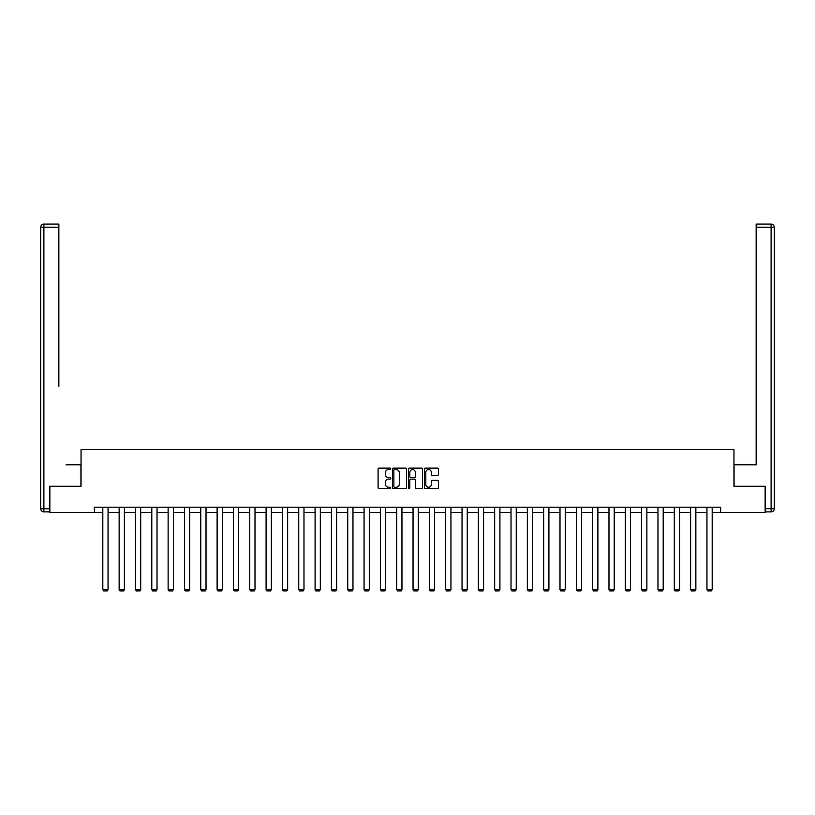<?xml version="1.0" encoding="UTF-8"?>
<svg xmlns="http://www.w3.org/2000/svg" width="815" height="815" viewBox="0 0 815 815"><rect width="100%" height="100%" fill="white"/><g stroke="black" fill="none" stroke-linecap="round" stroke-linejoin="round"><path stroke-width="1.22" d="M390.752 468.849A0.723 0.723 0 0 0 390.039 468.126L379.118 468.126A1.029 1.029 0 0 0 378.089 469.155L378.089 487.645A1.029 1.029 0 0 0 379.118 488.674L390.039 488.674A0.723 0.723 0 0 0 390.752 487.951A0.723 0.723 0 0 0 390.039 487.238L388.623 487.238A3.291 3.291 0 0 1 385.332 483.947L385.332 482.409A3.291 3.291 0 0 1 388.623 479.118L390.039 479.118A0.723 0.723 0 0 0 390.752 478.405A0.723 0.723 0 0 0 390.039 477.682L388.623 477.682A3.291 3.291 0 0 1 385.332 474.391L385.332 472.853A3.291 3.291 0 0 1 388.623 469.562L390.039 469.562A0.723 0.723 0 0 0 390.752 468.849M437.523 475.369A1.029 1.029 0 0 0 438.552 474.34L438.552 469.155A1.029 1.029 0 0 0 437.523 468.126L425.399 468.126A1.029 1.029 0 0 0 424.37 469.155L424.37 487.645A1.029 1.029 0 0 0 425.399 488.674L437.523 488.674A1.029 1.029 0 0 0 438.552 487.645L438.552 481.38A1.029 1.029 0 0 0 437.523 480.351L432.337 480.351A1.029 1.029 0 0 0 431.308 481.38L431.308 484.487A2.751 2.751 0 0 1 428.558 487.238A2.751 2.751 0 0 1 425.817 484.487L425.817 472.313A2.751 2.751 0 0 1 428.558 469.562A2.751 2.751 0 0 1 431.308 472.313L431.308 474.34A1.029 1.029 0 0 0 432.337 475.369L437.523 475.369M58.853 224.064L43.888 224.064L58.853 224.064L52.16 224.064L58.853 224.064L58.853 227.202L43.888 227.202L43.888 508.754L49.542 508.754L49.542 486.249L81.042 486.249L81.042 449.615L733.958 449.615L733.958 486.249L765.142 486.249L765.142 512.421L720.664 512.421L720.664 507.185L94.336 507.185L94.336 512.421L102.812 512.421M49.858 486.249L49.858 512.421L94.336 512.421M406.603 469.155A1.029 1.029 0 0 0 405.575 468.126L393.451 468.126A1.029 1.029 0 0 0 392.423 469.155L392.423 487.645A1.029 1.029 0 0 0 393.451 488.674L405.575 488.674A1.029 1.029 0 0 0 406.603 487.645L406.603 469.155M409.425 468.126L421.549 468.126A1.029 1.029 0 0 1 422.578 469.155L422.578 487.645A1.029 1.029 0 0 1 421.549 488.674L416.363 488.674A1.029 1.029 0 0 1 415.334 487.645L415.334 480.147A1.029 1.029 0 0 0 414.305 479.118L410.862 479.118A1.029 1.029 0 0 0 409.833 480.147L409.833 487.951A0.723 0.723 0 0 1 409.12 488.674A0.723 0.723 0 0 1 408.397 487.951L408.397 469.155A1.029 1.029 0 0 1 409.425 468.126M108.049 512.421L119.143 512.421M124.379 512.421L135.473 512.421M140.71 512.421L151.804 512.421M157.03 512.421L168.124 512.421M173.361 512.421L184.455 512.421M189.691 512.421L200.785 512.421M206.022 512.421L217.116 512.421M222.342 512.421L233.436 512.421M238.673 512.421L249.767 512.421M255.003 512.421L266.098 512.421M271.334 512.421L282.428 512.421M287.654 512.421L298.748 512.421M303.985 512.421L315.079 512.421M320.315 512.421L331.41 512.421M336.646 512.421L347.74 512.421M352.966 512.421L364.061 512.421M369.297 512.421L380.391 512.421M385.627 512.421L396.722 512.421M401.948 512.421L413.052 512.421M418.278 512.421L429.373 512.421M434.609 512.421L445.703 512.421M450.94 512.421L462.034 512.421M467.26 512.421L478.354 512.421M483.59 512.421L494.685 512.421M499.921 512.421L511.015 512.421M516.252 512.421L527.346 512.421M532.572 512.421L543.666 512.421M548.903 512.421L559.997 512.421M565.233 512.421L576.327 512.421M581.564 512.421L592.658 512.421M597.884 512.421L608.978 512.421M614.215 512.421L625.309 512.421M630.545 512.421L641.639 512.421M646.876 512.421L657.97 512.421M663.196 512.421L674.29 512.421M679.527 512.421L690.621 512.421M695.857 512.421L706.951 512.421M712.188 512.421L720.664 512.421M394.582 469.562A0.723 0.723 0 0 0 393.859 470.286L393.859 486.514A0.723 0.723 0 0 0 394.582 487.238L396.07 487.238A3.291 3.291 0 0 0 399.36 483.947L399.36 472.853A3.291 3.291 0 0 0 396.07 469.562L394.582 469.562M415.334 472.364A2.751 2.751 0 0 0 412.584 469.613A2.751 2.751 0 0 0 409.833 472.364L409.833 476.653A1.029 1.029 0 0 0 410.862 477.682L414.305 477.682A1.029 1.029 0 0 0 415.334 476.653L415.334 472.364M108.049 507.185L108.049 589.581L102.812 589.581L102.812 507.185M108.049 589.581L107.264 590.936L103.607 590.936L102.812 589.581M80.94 486.249L80.94 464.795L66.076 464.795M58.853 227.202L58.853 386.29M40.75 508.754L43.888 508.754L43.888 511.891L49.542 511.891L43.888 511.891A3.138 3.138 0 0 1 40.75 508.754L40.75 227.202A3.138 3.138 0 0 1 43.888 224.064A3.138 3.138 0 0 0 40.75 227.202A3.138 3.138 0 0 1 43.888 224.064A3.138 3.138 0 0 0 40.75 227.202L43.888 227.202L43.888 224.064M49.542 508.754L49.542 511.891M748.924 464.795L756.147 464.795L756.147 224.064L771.112 224.064L756.147 224.064M734.06 486.249L734.06 464.795L756.147 464.795L756.147 386.29M765.458 508.754L771.112 508.754L771.112 511.891A3.138 3.138 0 0 0 774.25 508.754L774.25 227.202L774.25 508.754A3.138 3.138 0 0 1 771.112 511.891L765.458 511.891L765.142 486.249M771.112 224.064A3.138 3.138 0 0 1 774.25 227.202A3.138 3.138 0 0 0 771.112 224.064L771.112 227.202L756.147 227.202M124.379 507.185L124.379 589.581L119.143 589.581L119.143 507.185M124.379 589.581L123.595 590.936L119.927 590.936L119.143 589.581M140.71 507.185L140.71 589.581L135.473 589.581L135.473 507.185M140.71 589.581L139.925 590.936L136.258 590.936L135.473 589.581M157.03 507.185L157.03 589.581L151.804 589.581L151.804 507.185M157.03 589.581L156.246 590.936L152.588 590.936L151.804 589.581M173.361 507.185L173.361 589.581L168.124 589.581L168.124 507.185M173.361 589.581L172.576 590.936L168.909 590.936L168.124 589.581M189.691 507.185L189.691 589.581L184.455 589.581L184.455 507.185M189.691 589.581L188.907 590.936L185.239 590.936L184.455 589.581M206.022 507.185L206.022 589.581L200.785 589.581L200.785 507.185M206.022 589.581L205.237 590.936L201.57 590.936L200.785 589.581M222.342 507.185L222.342 589.581L217.116 589.581L217.116 507.185M222.342 589.581L221.558 590.936L217.9 590.936L217.116 589.581M238.673 507.185L238.673 589.581L233.436 589.581L233.436 507.185M238.673 589.581L237.888 590.936L234.221 590.936L233.436 589.581M255.003 507.185L255.003 589.581L249.767 589.581L249.767 507.185M255.003 589.581L254.219 590.936L250.551 590.936L249.767 589.581M271.334 507.185L271.334 589.581L266.098 589.581L266.098 507.185M271.334 589.581L270.549 590.936L266.882 590.936L266.098 589.581M287.654 507.185L287.654 589.581L282.428 589.581L282.428 507.185M287.654 589.581L286.87 590.936L283.213 590.936L282.428 589.581M303.985 507.185L303.985 589.581L298.748 589.581L298.748 507.185M303.985 589.581L303.2 590.936L299.533 590.936L298.748 589.581M320.315 507.185L320.315 589.581L315.079 589.581L315.079 507.185M320.315 589.581L319.531 590.936L315.863 590.936L315.079 589.581M336.646 507.185L336.646 589.581L331.41 589.581L331.41 507.185M336.646 589.581L335.851 590.936L332.194 590.936L331.41 589.581M352.966 507.185L352.966 589.581L347.74 589.581L347.74 507.185M352.966 589.581L352.182 590.936L348.525 590.936L347.74 589.581M369.297 507.185L369.297 589.581L364.061 589.581L364.061 507.185M369.297 589.581L368.512 590.936L364.845 590.936L364.061 589.581M385.627 507.185L385.627 589.581L380.391 589.581L380.391 507.185M385.627 589.581L384.843 590.936L381.176 590.936L380.391 589.581M401.948 507.185L401.948 589.581L396.722 589.581L396.722 507.185M401.948 589.581L401.163 590.936L397.506 590.936L396.722 589.581M418.278 507.185L418.278 589.581L413.052 589.581L413.052 507.185M418.278 589.581L417.494 590.936L413.837 590.936L413.052 589.581M434.609 507.185L434.609 589.581L429.373 589.581L429.373 507.185M434.609 589.581L433.825 590.936L430.157 590.936L429.373 589.581M450.94 507.185L450.94 589.581L445.703 589.581L445.703 507.185M450.94 589.581L450.155 590.936L446.488 590.936L445.703 589.581M467.26 507.185L467.26 589.581L462.034 589.581L462.034 507.185M467.26 589.581L466.475 590.936L462.818 590.936L462.034 589.581M483.59 507.185L483.59 589.581L478.354 589.581L478.354 507.185M483.59 589.581L482.806 590.936L479.149 590.936L478.354 589.581M499.921 507.185L499.921 589.581L494.685 589.581L494.685 507.185M499.921 589.581L499.137 590.936L495.469 590.936L494.685 589.581M516.252 507.185L516.252 589.581L511.015 589.581L511.015 507.185M516.252 589.581L515.467 590.936L511.8 590.936L511.015 589.581M532.572 507.185L532.572 589.581L527.346 589.581L527.346 507.185M532.572 589.581L531.788 590.936L528.13 590.936L527.346 589.581M548.903 507.185L548.903 589.581L543.666 589.581L543.666 507.185M548.903 589.581L548.118 590.936L544.451 590.936L543.666 589.581M565.233 507.185L565.233 589.581L559.997 589.581L559.997 507.185M565.233 589.581L564.449 590.936L560.781 590.936L559.997 589.581M581.564 507.185L581.564 589.581L576.327 589.581L576.327 507.185M581.564 589.581L580.779 590.936L577.112 590.936L576.327 589.581M597.884 507.185L597.884 589.581L592.658 589.581L592.658 507.185M597.884 589.581L597.1 590.936L593.442 590.936L592.658 589.581M614.215 507.185L614.215 589.581L608.978 589.581L608.978 507.185M614.215 589.581L613.43 590.936L609.763 590.936L608.978 589.581M630.545 507.185L630.545 589.581L625.309 589.581L625.309 507.185M630.545 589.581L629.761 590.936L626.093 590.936L625.309 589.581M646.876 507.185L646.876 589.581L641.639 589.581L641.639 507.185M646.876 589.581L646.091 590.936L642.424 590.936L641.639 589.581M663.196 507.185L663.196 589.581L657.97 589.581L657.97 507.185M663.196 589.581L662.412 590.936L658.754 590.936L657.97 589.581M679.527 507.185L679.527 589.581L674.29 589.581L674.29 507.185M679.527 589.581L678.742 590.936L675.075 590.936L674.29 589.581M695.857 507.185L695.857 589.581L690.621 589.581L690.621 507.185M695.857 589.581L695.073 590.936L691.405 590.936L690.621 589.581M712.188 507.185L712.188 589.581L706.951 589.581L706.951 507.185M712.188 589.581L711.393 590.936L707.736 590.936L706.951 589.581M774.25 508.754L771.112 508.754L771.112 227.202L774.25 227.202"/></g></svg>
